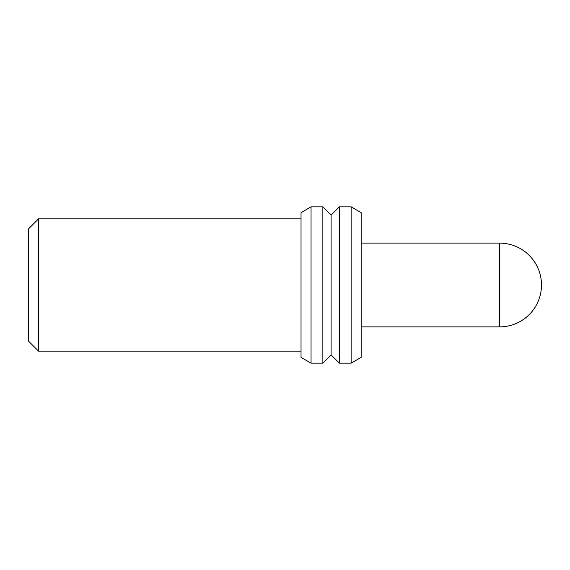 <?xml version="1.0" encoding="UTF-8"?>
<svg xmlns="http://www.w3.org/2000/svg" width="570" height="570" viewBox="0 0 570 570"><rect width="100%" height="100%" fill="white"/><g stroke="black" fill="none" stroke-linecap="round" stroke-linejoin="round"><path stroke-width="0.43" stroke-dasharray="2.85 2.14" d="M301.031 351.127L301.031 218.873L301.031 351.127M361.152 326.881L361.152 243.119L361.152 326.881M28.5 228.891L28.5 341.109M361.152 212.631L361.152 357.369M351.127 206.846L351.127 363.154M339.314 206.846L339.314 363.154M331.092 215.068L331.092 354.932M322.869 206.846L322.869 363.154M311.049 206.846L311.049 363.154M301.031 212.631L301.031 357.369M38.518 218.873L38.518 351.127M499.619 243.119L499.619 326.881"/><path stroke-width="0.85" d="M28.5 341.109L28.5 228.891L38.518 218.873L38.518 351.127L28.5 341.109M301.031 218.873L38.518 218.873M301.031 351.127L38.518 351.127M301.031 357.369L301.031 212.631L311.049 206.846L311.049 363.154L301.031 357.369M322.869 206.846L331.092 215.068L331.092 354.932L322.869 363.154L322.869 206.846L311.049 206.846M322.869 363.154L311.049 363.154M331.092 354.932L339.314 363.154L339.314 206.846L331.092 215.068M351.127 206.846L361.152 212.631L361.152 357.369L351.127 363.154L351.127 206.846L339.314 206.846M351.127 363.154L339.314 363.154M361.152 326.881L499.619 326.881L499.619 243.119L361.152 243.119M499.619 326.881A41.881 41.881 0 0 0 541.5 285A41.881 41.881 0 0 0 499.619 243.119"/></g></svg>
